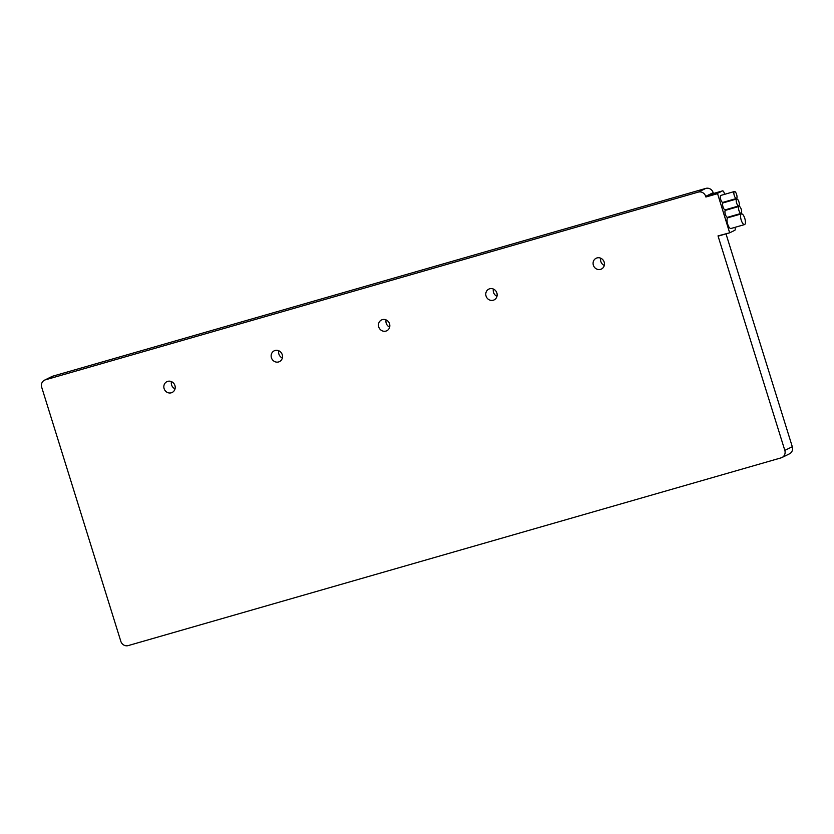 <?xml version="1.0" encoding="UTF-8"?>
<svg xmlns="http://www.w3.org/2000/svg" width="834" height="834" viewBox="0 0 834 834"><rect width="100%" height="100%" fill="white"/><g stroke="black" fill="none" stroke-linecap="round" stroke-linejoin="round"><path stroke-width="1.25" d="M711.1 194.176A2.794 0.98 74 0 0 711.037 194.186A2.794 0.98 74 0 0 710.985 194.207L705.898 197.012L705.689 196.355A6.151 5.744 -116.2 0 0 698.339 192.081L45.411 379.824A6.151 5.744 -116.2 0 0 44.525 380.168L52 376.488A6.151 5.744 63.8 0 1 52.886 376.144L705.814 188.401A6.151 5.744 63.8 0 1 713.174 192.675L713.424 193.498M784.825 450.402L792.3 446.722A6.151 5.744 63.8 0 1 789.475 453.832L782 457.512A6.151 5.744 -116.2 0 0 784.825 450.402L718.011 235.897L729.74 232.801L734.827 230.299A2.794 0.98 74 0 0 734.931 227.359M792.3 446.722L726.007 233.874M600.73 258.206A6.005 5.619 -116.2 0 0 604.285 265.431M493.415 289.054A6.005 5.619 -116.2 0 0 496.97 296.289M386.111 319.912A6.005 5.619 -116.2 0 0 389.666 327.147M278.796 350.77A6.005 5.619 -116.2 0 0 282.351 357.994M171.481 381.628A6.005 5.619 -116.2 0 0 175.036 388.853M44.525 380.168A6.151 5.744 -116.2 0 0 41.7 387.278L120.826 641.325A6.151 5.744 -116.2 0 0 128.186 645.599L781.114 457.856A6.151 5.744 -116.2 0 0 782 457.512M705.908 196.709L717.48 193.384L722.546 190.882A2.794 0.98 74 0 1 722.609 190.861A2.794 0.98 74 0 1 724.266 193.113L724.652 194.322M726.81 201.255L726.967 201.776M729.135 208.708L729.291 209.23M718.011 235.897L729.75 232.79L718.178 236.126M729.583 232.571L717.48 193.384M496.866 292.953A6.005 5.619 -116.2 0 0 488.807 289.117A6.005 5.619 -116.2 0 0 486.055 296.07A6.005 5.619 -116.2 0 0 494.114 299.906A6.005 5.619 -116.2 0 0 496.866 292.953M389.551 323.811A6.005 5.619 -116.2 0 0 381.492 319.975A6.005 5.619 -116.2 0 0 378.74 326.928A6.005 5.619 -116.2 0 0 386.799 330.754A6.005 5.619 -116.2 0 0 389.551 323.811M282.236 354.669A6.005 5.619 -116.2 0 0 274.178 350.833A6.005 5.619 -116.2 0 0 271.425 357.776A6.005 5.619 -116.2 0 0 279.484 361.612A6.005 5.619 -116.2 0 0 282.236 354.669M174.931 385.527A6.005 5.619 -116.2 0 0 166.873 381.691A6.005 5.619 -116.2 0 0 164.11 388.634A6.005 5.619 -116.2 0 0 172.169 392.47A6.005 5.619 -116.2 0 0 174.931 385.527M604.181 262.095A6.005 5.619 -116.2 0 0 596.122 258.269A6.005 5.619 -116.2 0 0 593.36 265.212A6.005 5.619 -116.2 0 0 601.418 269.048A6.005 5.619 -116.2 0 0 604.181 262.095M734.441 191.507L720.857 195.406A3.628 1.272 74 0 0 720.712 199.472A3.628 1.272 74 0 0 722.87 202.391L736.453 198.482A3.628 1.272 74 0 0 736.599 194.426A3.628 1.272 74 0 0 734.441 191.507A3.628 1.272 74 0 0 734.285 195.563A3.628 1.272 74 0 0 736.453 198.482M736.766 198.961L723.182 202.86A3.628 1.272 74 0 0 723.026 206.926A3.628 1.272 74 0 0 725.194 209.845L738.768 205.935A3.628 1.272 74 0 0 738.924 201.88A3.628 1.272 74 0 0 736.766 198.961A3.628 1.272 74 0 0 736.61 203.016A3.628 1.272 74 0 0 738.768 205.935M739.091 206.415L725.507 210.324A3.628 1.272 74 0 0 725.351 214.38A3.628 1.272 74 0 0 727.509 217.299L741.092 213.4A3.628 1.272 74 0 0 741.249 209.334A3.628 1.272 74 0 0 739.091 206.415A3.628 1.272 74 0 0 738.934 210.481A3.628 1.272 74 0 0 741.092 213.4M741.447 213.858L727.863 217.757A5.588 1.96 74 0 0 727.634 224.012A5.588 1.96 74 0 0 730.959 228.506L744.543 224.596A5.588 1.96 74 0 0 744.772 218.352A5.588 1.96 74 0 0 741.447 213.858A5.588 1.96 74 0 0 741.217 220.103A5.588 1.96 74 0 0 744.543 224.596M45.411 379.824L52.886 376.144M698.339 192.081L705.814 188.401M705.689 196.355L713.174 192.675M710.985 194.207L722.546 190.882M705.898 197.012L717.469 193.686M711.037 194.186L722.609 190.861"/></g></svg>
